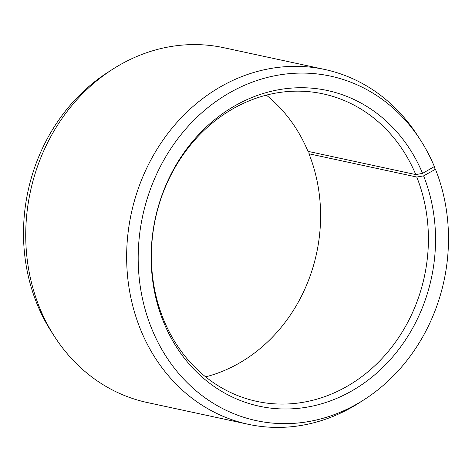 <?xml version="1.0" encoding="UTF-8"?>
<svg xmlns="http://www.w3.org/2000/svg" width="472" height="472" viewBox="0 0 472 472"><rect width="100%" height="100%" fill="white"/><g stroke="black" fill="none" stroke-linecap="round" stroke-linejoin="round"><path stroke-width="0.71" d="M308.918 151.559L308.965 153.778L416.77 177.024A157.288 137.57 -77.8 0 1 395.849 341.628A157.288 137.57 -77.8 0 1 256.75 401.377A157.288 137.57 -77.8 0 1 163.035 318.222A157.288 137.57 -77.8 0 1 183.95 153.612A157.288 137.57 -77.8 0 1 323.049 93.863A157.288 137.57 -77.8 0 1 415.779 174.593L422.576 173.389L434.358 166.557A176.203 154.108 -77.8 0 0 420.269 139.777L417.195 135.039A181.484 158.734 -77.8 0 0 324.707 69.467L223.787 47.713A181.484 158.734 -77.8 0 0 112.501 69.349A181.484 158.734 -77.8 0 0 39.152 306.582A181.484 158.734 -77.8 0 0 54.805 336.961A181.484 158.734 -77.8 0 0 147.293 402.533L248.213 424.287A181.484 158.734 -77.8 0 1 140.072 328.341A181.484 158.734 -77.8 0 1 164.209 138.408A181.484 158.734 -77.8 0 1 324.707 69.467M266.367 95.137A157.288 137.57 -77.8 0 1 307.98 151.353L415.779 174.593M54.805 336.961L51.731 332.223A176.203 154.108 -77.8 0 1 36.539 302.729A176.203 154.108 -77.8 0 1 107.746 72.399L112.501 69.349M416.77 177.024L423.591 175.879L435.461 169.271A176.203 154.108 -77.8 0 1 364.254 399.601L359.499 402.651A181.484 158.734 -77.8 0 1 248.213 424.287M435.461 169.271L433.827 166.864M364.254 399.601A176.203 154.108 -77.8 0 1 151.217 327.45A176.203 154.108 -77.8 0 1 217.214 100.613A176.203 154.108 -77.8 0 1 420.269 139.777M423.591 175.879A161.477 141.234 -77.8 0 1 350.389 391.713A161.477 141.234 -77.8 0 1 163.094 320.842A161.477 141.234 -77.8 0 1 235.156 105.645A161.477 141.234 -77.8 0 1 422.576 173.389M308.965 153.778A157.288 137.57 -77.8 0 1 205.633 376.862"/></g></svg>
